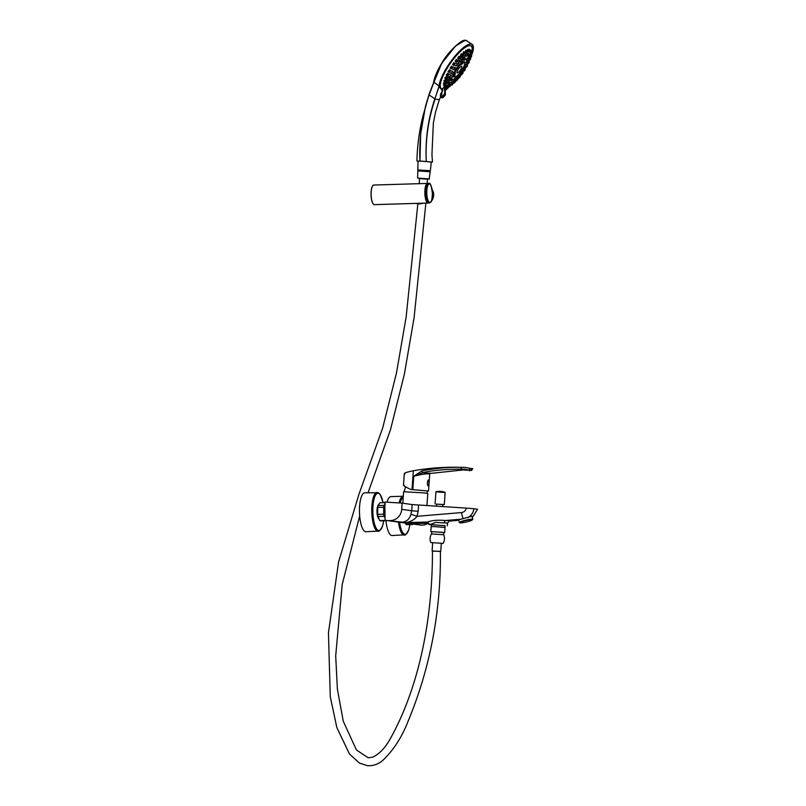 <?xml version="1.0" encoding="UTF-8"?>
<svg xmlns="http://www.w3.org/2000/svg" width="806" height="806" viewBox="0 0 806 806"><rect width="100%" height="100%" fill="white"/><g stroke="black" fill="none" stroke-linecap="round" stroke-linejoin="round"><path stroke-width="1.21" d="M458.815 519.82L471.863 516.223L472.195 516.938M445.073 525.683L431.381 524.726M445.073 525.784L430.243 524.505L435.643 522.389L443.925 522.923C447.048 522.812 448.096 522.963 447.058 523.376M400.894 522.207C406.073 522.197 409.418 519.538 410.939 514.228L417.055 516.303C414.758 519.407 411.181 521.502 406.315 522.6L385.077 520.283L384.825 502.057L402.134 503.125L401.71 509.311L411.695 510.762L412.128 504.576L402.134 503.125M385.077 520.283L421.185 525.149A11.969 11.395 -81.7 0 0 428.349 523.064L424.853 523.346L428.298 523.023M448.912 521.16L458.755 520.273L448.861 521.17M404.814 522.51L413.428 523.638L424.853 523.346M472.356 517.613L477.555 509.281L472.326 517.472M467.843 517.664C471.238 515.699 473.273 512.727 473.958 508.737L477.273 509.221M412.128 504.576L466.422 508.112C465.646 510.752 463.974 512.243 461.385 512.586L463.037 518.812M466.422 508.112L473.958 508.737M431.371 524.837L429.145 524.525L429.85 524.505L427.432 522.036L406.315 522.6M427.704 522.651L426.545 522.338L427.432 522.036C432.248 520.323 438.192 519.82 445.244 520.545L443.925 522.923M427.875 522.641L429.114 524.535L426.545 522.338M460.075 519.296L445.244 520.545C449.214 520.505 450.544 520.696 449.234 521.119L447.481 523.124L447.3 525.794M412.219 523.578L421.185 525.149M410.939 514.228L411.695 510.762L418.143 511.296L417.055 516.303L461.385 512.586M389.5 520.555A11.969 11.395 -81.7 0 0 401.71 509.311M426.938 505.634L427.795 493.413L423.059 492.849L403.615 491.731L402.819 503.226M412.168 489.615L428.53 491.035L412.168 489.615M428.288 485.776C426.958 483.681 427.089 481.756 428.691 480.023L428.691 480.023C429.346 482.079 429.205 484.003 428.288 485.776L428.318 485.776M470.704 470.523L472.447 469.011L470.21 468.689L472.83 468.659L469.576 468.286M404.3 473.575L403.484 485.303M404.884 473.878C403.332 473.273 406.143 472.235 413.337 470.764L412.027 489.595M412.753 489.645L413.669 476.306L421.86 470.936C434.827 468.276 447.894 467.087 461.072 467.379L461.072 467.339C445.073 466.825 429.155 467.974 413.337 470.764M461.072 467.339C465.505 467.299 468.558 467.752 470.21 468.689L468.467 470.2C467.208 469.475 464.881 469.142 461.485 469.173C445.275 469.203 432.328 470.372 422.636 472.699L430.051 473.293M428.53 491.035L429.699 474.17L429.114 473.878C426.112 473.585 420.974 474.402 413.73 476.306L412.803 489.645M469.626 470.744L468.467 470.2M462.825 469.979L429.92 473.485L462.805 469.979M404.098 485.222C402.537 485.182 404.814 486.623 410.949 489.534M421.86 470.936L422.636 472.699L413.669 476.306M461.485 469.173L461.072 467.379C465.495 467.319 468.548 467.762 470.21 468.699M472.195 519.991L472.669 519.558A6.922 0.806 166.7 0 0 472.769 519.356A6.922 0.806 166.7 0 0 469.163 519.487A6.922 0.806 166.7 0 0 462.352 521.109A6.922 0.806 166.7 0 0 459.299 522.54A6.922 0.806 166.7 0 0 459.47 522.671L460.095 522.842A6.347 0.746 166.7 0 0 469.485 521.129A6.347 0.746 166.7 0 0 472.195 519.991A6.347 0.746 166.7 0 0 469.525 519.84A6.347 0.746 166.7 0 0 462.735 521.422A6.347 0.746 166.7 0 0 460.095 522.842M443.582 534.71L443.733 532.484L441.859 532.252L431.764 531.658L431.613 533.884M443.733 532.565L444.66 532.554L445.013 527.487L435.371 526.661L431.19 526.53L430.847 531.587L431.754 531.738M444.66 532.554L430.847 531.587M444.902 492.214A18.467 18.467 0 0 0 436.167 491.61L445.124 492.516L444.287 504.596L436.499 504.113M444.287 504.596L436.499 504.143M377.772 506.067A6.952 2.096 88.3 0 0 377.027 512.626A6.952 2.096 88.3 0 0 378.125 517.734M383.152 502.682L380.16 494.39L378.407 492.758L364.755 492.809A19.475 5.874 88.3 0 0 359.567 514.419A19.475 5.874 88.3 0 0 365.924 531.738L379.555 530.973L382.548 526.187L383.696 520.787M378.538 518.631A7.788 2.347 -91.7 0 1 378.417 518.409A7.788 2.347 -91.7 0 1 377.44 514.953A7.788 2.347 -91.7 0 1 378.024 505.372A7.788 2.347 -91.7 0 1 378.185 505.04M385.812 520.384L379.787 520.616A9.057 2.73 88.3 0 0 380.472 520.888A9.057 2.73 88.3 0 0 380.492 520.888L386.477 520.706M379.787 520.616L377.994 516.485L384.019 516.314A9.057 2.73 -91.7 0 1 383.827 515.266A9.057 2.73 -91.7 0 1 383.676 514.157L377.651 514.339A9.057 2.73 88.3 0 0 377.802 515.447A9.057 2.73 88.3 0 0 377.994 516.485M385.016 515.568L384.895 507.115M384.019 516.314L385.046 517.845M386.739 520.525L386.527 520.706A9.057 2.73 -91.7 0 1 386.507 520.706A9.057 2.73 -91.7 0 1 385.812 520.434M379.958 502.773A9.057 2.73 88.3 0 0 379.938 502.773A9.057 2.73 88.3 0 0 379.908 502.773L384.835 502.632L379.938 502.773L378.064 505.543A9.057 2.73 88.3 0 0 377.692 507.437L383.727 507.256L383.676 514.157M377.651 514.339L377.692 507.437M383.727 507.256A9.057 2.73 -91.7 0 1 384.089 505.362L378.064 505.543L378.286 504.778L378.024 505.372M385.399 503.972L384.089 505.362M428.591 480.567A2.489 0.756 93.5 0 0 427.523 481.968A2.489 0.756 93.5 0 0 427.774 485.202A2.489 0.756 93.5 0 0 428.53 484.88A5.38 5.38 0 0 0 428.772 480.94L428.772 480.94A2.489 0.756 93.5 0 0 428.591 480.567M385.943 520.726A19.475 5.874 88.3 0 0 389.772 534.056A19.475 5.874 88.3 0 0 392.109 535.537L405.74 534.771L408.723 529.985L409.881 524.585M403.302 496.244L390.94 496.607A19.475 5.874 88.3 0 0 387.031 502.198M406.345 524.635A9.057 2.73 88.3 0 0 406.657 524.686L412.682 524.505A9.057 2.73 -91.7 0 1 412.37 524.454L406.345 524.635L405.126 523.185M461.526 66.253A3.98 1.098 124.9 0 0 458.191 69.397A3.98 1.098 124.9 0 0 457.264 72.893A3.98 1.098 124.9 0 0 460.599 69.749A3.98 1.098 124.9 0 0 461.526 66.253M454.775 73.93L455.41 72.983L454.775 73.93M454.554 74.948L455.189 73.991L454.554 74.948M454.574 75.693L455.219 74.736L454.574 75.693M459.984 72.298L460.619 71.341L459.984 72.298M460.992 70.898L461.637 69.941L460.992 70.898M461.898 69.447L462.543 68.49L461.898 69.447M462.513 63.926L463.158 62.979L462.513 63.926M461.727 64.319L462.362 63.362L461.727 64.319M460.79 65.014L461.435 64.057L460.79 65.014M453.859 73.457A9.229 2.549 124.9 0 0 453.828 76.933L454.221 77.054C457.879 78.162 466.986 63.442 464.367 61.79A9.229 2.549 124.9 0 0 463.954 61.599A9.229 2.549 124.9 0 0 459.43 64.681M458.312 65.981A9.229 2.549 124.9 0 0 456.468 68.51M455.481 70.102A9.229 2.549 124.9 0 0 454.05 72.973M451.239 78.142L449.688 79.865L450.907 80.711L452.277 78.907M451.541 75.593L450.755 75.824M455.299 67.533L454.685 67.825M458.06 65.951L459.299 64.017L458.161 63.231L457.173 63.996M461.234 62.475L462.513 60.571L461.284 59.735L460.196 61.77L461.193 62.465L462.553 60.652M464.095 57.498L463.077 59.584L464.034 60.248L465.394 58.445M467.228 57.992L466.16 60.037L467.107 60.702L468.467 58.888M466.966 60.551L465.928 62.616L466.865 63.291L468.236 61.478M465.475 67.019L466.755 65.115L465.576 64.309L464.427 66.304L465.435 67.009L466.805 65.195M463.249 68.651L461.959 70.545L463.027 71.291L464.387 69.477M460.286 72.883L458.886 74.706L460.004 75.482L461.364 73.668M456.871 78.958L458.14 77.054L457.143 76.358L455.662 78.132L456.821 78.948L458.191 77.134M454.362 78.625L452.781 80.318L453.98 81.154L455.35 79.351M447.421 82.172L446.917 83.199M448.146 79.885L446.544 81.557L447.914 82.514L449.274 80.711M448.61 77.477L446.957 79.129L448.297 80.066L449.667 78.253M449.667 74.353L448.61 74.716M448.055 75.472L448.136 76.066M451.34 70.767L450.544 70.908M453.516 66.969L452.66 67.18M456.045 63.221L455.007 63.684M458.755 59.785L457.526 61.719L458.654 62.505L460.014 60.702M461.445 59.654L462.725 57.75L461.344 56.803L460.317 58.878L461.405 59.634L462.765 57.831M463.974 54.717L462.906 56.763L463.954 57.498L465.324 55.695M466.14 53.438L465.173 55.543M467.792 53.125L466.976 54.002M468.457 56.36L468.165 57.548L469.193 58.264L470.563 56.45M468.689 57.911L468.205 58.657M464.498 69.628L465.112 69.256L463.883 68.399L463.51 68.822M461.364 72.167L460.569 73.064M458.503 78.283L459.773 76.379L458.644 75.583L457.204 77.386M455.743 81.154L456.982 79.23L455.934 78.484L455.158 79.159M453.385 80.64L451.834 82.343M451.269 81.95L449.587 83.582L450.957 84.539L452.327 82.726M446.433 76.429L444.751 78.051L445.93 78.867L447.29 77.064M445.527 79.26L443.794 80.852L444.993 81.688L446.363 79.875M445.003 81.557L443.33 83.189L444.559 84.046L445.92 82.232M445.083 83.381L443.371 84.983L444.62 85.849L445.98 84.046M444.187 85.557L443.975 86.192M453.577 65.377L454.856 63.462L453.748 62.707L452.529 64.661L453.536 65.357L454.906 63.553M451.189 68.822L452.509 66.928L451.441 66.203L450.131 68.087L451.189 68.822L452.549 67.009M449.516 69.81L447.985 71.553L449.083 72.308L450.443 70.505M447.773 73.235L446.171 74.918L447.3 75.704L448.67 73.9M456.095 62.092L457.365 60.178L456.216 59.392L455.088 61.407L456.045 62.072L457.415 60.269M463.732 51.745L462.704 53.831L463.551 54.425L464.921 52.612M461.193 56.511L462.473 54.607L461.254 53.76L460.276 55.886L461.153 56.501L462.523 54.687M458.664 59.1L459.944 57.186L458.755 56.37L457.707 58.435L458.624 59.08L459.984 57.266M470.795 52.712L469.948 54.909M469.938 52.35L470.674 53.659L472.034 51.846M470.15 52.481L471.389 50.556L469.989 49.77M470.432 50.133L469.223 52.007L470.392 50.053L469.092 49.156L468.488 49.912M467.631 52.118L468.911 50.204L467.621 49.327L466.835 51.564M465.878 50.244L464.911 52.37L465.727 52.944L467.097 51.131M450.534 84.237L451.733 85.083L453.002 83.179M459.41 75.069L458.856 75.734M462.06 71.563L461.516 72.258M464.881 69.094L465.425 68.802L464.044 68.51M467.208 65.407L466.271 64.752M448.237 84.983L447.29 85.496M449.597 86.585L450.836 84.66L450.06 84.106L448.368 85.728M473.313 46.667A27.978 7.717 -55.1 0 0 472.155 44.36L472.185 53.75A27.867 7.687 124.9 0 0 460.256 50.637A27.867 7.687 124.9 0 0 439.199 85.779L439.008 86.03A27.978 7.717 -55.1 0 1 452.418 59.352A27.978 7.717 -55.1 0 1 471.137 43.967A27.978 7.717 -55.1 0 1 472.155 44.36L465.939 40.34C458.685 37.882 434.142 70.041 433.87 82.444L429.104 94.947C422.042 116.386 418.979 138.431 419.936 161.059L418.042 161.17M461.354 72.147L462.584 73.054L463.097 72.641L462.513 73.88M454.342 78.595L455.299 79.26L454.03 81.174M444.932 88.569A25.963 7.163 124.9 0 0 447.421 87.219M468.306 61.216A25.963 7.163 124.9 0 0 468.618 60.581M471.913 51.705A25.963 7.163 124.9 0 0 470.15 45.72A25.963 7.163 124.9 0 0 448.61 65.921A25.963 7.163 124.9 0 0 442.131 89.003L442.272 88.811C444.378 91.36 437.124 96.498 442.353 97.204C444.942 94.504 445.436 91.259 443.834 87.451A86.544 82.393 98.3 0 1 442.272 88.811M467.752 53.085L469.183 54.133M446.746 85.124L447.582 85.758M443.834 87.451L444.428 87.542M431.311 162.097L432.459 162.077L431.945 154.51L433.366 122.935L435.603 111.863L439.32 99.702L435.109 99.088C428.228 119.268 425.286 140.063 426.283 161.462L419.936 161.059L420.702 133.504L425.477 106.402L428.883 94.987M430.384 162.056L426.283 161.462C425.145 140.022 427.986 119.197 434.777 98.987L439.058 86.655L434.777 98.987M447.904 87.935L445.325 90.615L447.904 87.935L445.174 89.688M442.565 90.675L439.058 86.655M447.118 88.761L445.688 90.222M445.335 90.635L448.821 87.169A27.867 7.687 124.9 0 0 449.557 86.574L450.927 84.761M439.199 85.779L436.721 93.133M417.276 161.079L416.914 160.999C417.276 145.664 419.301 130.612 422.999 115.852L429.588 92.962L441.718 63.321L455.612 46.002L465.102 40.33M439.008 86.03L433.809 82.111M440.61 96.851L439.33 99.702L440.6 96.851M431.139 201.47A9.662 9.198 -81.7 0 0 432.036 189.339M422.727 203.193L418.092 203.767A9.662 9.198 -81.7 0 0 418.163 203.777L424.953 203.132M428.641 202.739L429.719 202.78M441.315 543.274L432.681 542.67M441.305 543.365L443.169 543.395C444.67 540.604 444.872 537.723 443.763 534.761L431.422 533.904C429.92 536.695 429.719 539.567 430.817 542.539L432.671 542.77M443.169 543.395L430.817 542.539M427.452 179.174L419.513 178.62M429.407 178.922L417.609 178.106L417.79 170.892L430.223 171.749L429.094 179.194M429.769 171.658L429.83 170.801L428.067 170.58L418.314 169.995L418.254 170.862M429.82 170.852L418.314 170.056M430.323 170.832L431.321 161.996L422.092 161.21L418.042 161.079L417.82 169.965M420.732 178.68L427.462 179.073L427.19 183.436M439.29 551.425C440.801 551.475 440.771 551.435 439.199 551.284L432.449 551.163C432.58 616.771 419.876 686.319 389.731 739.727C384.815 748.27 379.152 754.084 372.755 757.156L368.211 757.771L356.443 749.993L343.285 721.269L337.402 689.311L335.689 655.883L342.207 584.511L359.667 515.921M432.933 550.972L440.408 551.475C440.963 611.522 430.172 668.154 408.058 721.32C401.851 737.288 393.338 750.406 382.497 760.673C377.933 764.35 372.926 766.022 367.476 765.7L359.436 763.081L349.451 753.983L336.837 727.546L330.279 696.696L328.445 632.76L338.591 561.963L358.781 494.723L382.709 427.915L396.421 373.279L406.113 317.232L417.861 203.737M426.505 523.185L421.83 522.51M418.566 505.11L418.143 511.296M468.064 469.958L459.662 469.737L471.48 470.412M445.124 492.516L435.915 491.882L435.069 503.962M383.112 502.682A18.659 5.622 88.3 0 0 376.251 494.138A18.659 5.622 88.3 0 0 372.936 513.936A18.659 5.622 88.3 0 0 377.883 530.177A18.659 5.622 88.3 0 0 383.656 520.787M377.067 492.446A19.475 5.874 88.3 0 0 371.868 514.057A19.475 5.874 88.3 0 0 378.236 531.376M399.585 522.389A18.659 5.622 88.3 0 0 402.97 532.907A18.659 5.622 88.3 0 0 409.841 524.585M398.476 522.217A19.475 5.874 88.3 0 0 402.073 533.693A19.475 5.874 88.3 0 0 404.411 535.174M403.252 496.244A19.475 5.874 88.3 0 0 399.051 502.934M403.232 497.282A18.659 5.622 88.3 0 0 400.179 503.004M464.034 62.344A8.665 2.388 124.9 0 0 456.78 69.195A8.665 2.388 124.9 0 0 454.765 76.802A8.665 2.388 124.9 0 0 462.019 69.951A8.665 2.388 124.9 0 0 464.034 62.344M450.907 85.063L449.98 86.504L450.907 85.063M449.043 85.899L448.126 87.34L449.043 85.899M447.743 87.421L449.063 85.597M468.357 63.694L469.193 62.334M466.916 66.979L467.47 65.699M465.082 70.182L465.112 69.256L463.752 71.079M462.301 72.812L463.118 72.338M459.712 77.366L460.589 75.925L459.904 76.54M459.652 76.288L460.599 75.633M458.02 78.917L457.093 80.368L458.02 78.917M455.481 81.507L454.554 82.947L455.481 81.507M454.624 81.749L455.501 81.204M453.083 83.572L452.156 85.023L453.083 83.572M451.773 85.104L453.053 83.189M467.077 51.433L466.15 52.874L467.077 51.433M465.767 52.954L467.047 51.05L465.828 50.194M468.941 50.587L468.014 52.037L468.941 50.587M470.422 50.435L469.495 51.876L470.422 50.435M471.46 50.959L470.533 52.4L471.46 50.959M472.024 52.148L471.097 53.589L472.024 52.148M470.714 53.67L471.994 51.765L471.46 51.393M472.084 53.952L471.157 55.402L472.084 53.952M471.581 53.246L472.054 53.569L470.734 55.463L472.094 53.659M471.641 56.309L470.714 57.76L471.641 56.309M470.674 56.712L471.651 56.017M469.757 60.248L470.21 59.503M469.404 60.652L470.724 58.828M470.241 58.949L469.817 58.143M459.974 57.569L459.047 59.009L459.974 57.569M462.503 54.989L461.576 56.43L462.503 54.989M464.901 52.914L463.984 54.355L464.901 52.914M463.601 54.435L464.871 52.531L463.682 51.695M457.395 60.561L456.468 62.002L457.395 60.561M448.65 74.192L447.723 75.643L448.65 74.192M447.35 75.724L448.62 73.809L447.723 73.185M450.433 70.797L449.506 72.248L450.433 70.797M449.123 72.328L450.403 70.414L449.456 69.759M452.539 67.311L451.612 68.752L452.539 67.311M454.886 63.845L453.959 65.296L454.886 63.845M446.524 85.527L445.597 86.977L446.524 85.527M445.214 87.058L446.544 85.234M445.97 84.338L445.043 85.789L445.97 84.338M444.66 85.869L445.94 83.955L445.466 83.633M445.909 82.534L444.983 83.975L445.909 82.534M444.6 84.056L445.879 82.152L445.295 81.749M446.343 80.177L445.426 81.618L446.343 80.177M445.043 81.708L446.312 79.794L445.486 79.21M447.28 77.366L446.353 78.807L447.28 77.366M445.97 78.887L447.249 76.973L446.383 76.379M452.307 83.028L451.38 84.469L452.307 83.028M450.997 84.549L452.277 82.645L451.249 81.93M454.503 81.769L453.577 83.209L454.503 81.769M454.231 81.225L453.153 83.28L454.513 81.466M457.052 79.623L456.125 81.074L457.052 79.623M459.803 76.761L458.876 78.202L459.803 76.761M462.563 73.346L461.637 74.797L462.563 73.346M461.475 73.93L462.533 72.963L461.163 74.726M465.143 69.638L464.216 71.079L465.143 69.638M467.359 65.87L466.432 67.321L467.359 65.87M466.049 67.402L466.049 66.898M466.865 65.709L467.379 65.578M469.072 62.314L468.145 63.755L469.072 62.314M467.762 63.845L469.082 62.022M470.16 59.201L469.233 60.652L470.16 59.201M468.85 60.732L470.17 58.909M470.543 56.752L469.616 58.193L470.543 56.752M469.233 58.274L470.513 56.37L469.958 55.977M470.21 55.12L469.283 56.571L470.21 55.12M468.901 56.652L470.22 54.828M469.173 54.435L468.246 55.876L469.173 54.435M467.863 55.967L469.132 54.052L467.974 56.007L467.268 55.564M467.5 54.727L466.573 56.178L467.5 54.727M466.19 56.259L467.51 54.435M465.304 55.987L464.387 57.438L465.304 55.987M464.004 57.518L465.274 55.604L463.934 54.667M462.755 58.133L461.828 59.573L462.755 58.133M460.004 60.994L459.077 62.445L460.004 60.994M458.695 62.525L459.974 60.611L458.705 59.735M457.244 64.409L456.317 65.85L457.244 64.409M455.934 65.931L457.254 64.107M454.665 68.117L453.738 69.558L454.665 68.117M453.355 69.648L454.594 67.724M452.448 71.885L451.521 73.326L452.448 71.885M451.138 73.406L452.458 71.583M450.735 75.442L449.808 76.882L450.735 75.442M449.426 76.973L450.755 75.139M449.647 78.555L448.72 79.996L449.647 78.555M448.338 80.076L449.617 78.172L448.569 77.436M449.264 81.003L448.338 82.454L449.264 81.003M449.597 82.635L448.67 84.076L449.597 82.635M448.287 84.156L449.617 82.333M455.33 79.643L454.403 81.094L455.33 79.643M458.171 77.436L457.254 78.877L458.171 77.436M461.354 73.971L460.428 75.411L461.354 73.971M460.045 75.492L461.314 73.588L460.276 72.862M464.377 69.779L463.45 71.22L464.377 69.779M466.785 65.498L465.858 66.938L466.785 65.498M468.215 61.78L467.289 63.221L468.215 61.78M466.916 63.301L468.185 61.397L467.279 60.762L468.427 58.808L467.208 57.951M468.457 59.191L467.53 60.631L468.457 59.191M465.384 58.737L464.458 60.188L465.384 58.737M462.543 60.954L461.616 62.394L462.543 60.954M459.37 64.42L458.443 65.86L459.37 64.42M456.347 68.611L455.42 70.062L456.347 68.611M455.037 70.142L456.357 68.319M453.929 72.893L453.002 74.343L453.929 72.893M452.619 74.424L453.949 72.6M452.498 76.61L451.572 78.061L452.498 76.61M451.189 78.142L452.509 76.318M452.257 79.2L451.33 80.65L452.257 79.2M450.957 80.731L452.226 78.817L451.32 78.182L452.468 76.227L451.501 75.552M447.572 86.061L446.645 87.501L447.572 86.061M446.262 87.582L447.542 85.678L446.373 87.632L445.527 87.088M462.503 71.865A27.867 7.687 124.9 0 0 462.946 71.23L462.513 71.865M464.83 68.379A27.867 7.687 124.9 0 0 465.626 67.11L464.83 68.389M467.611 63.745L466.946 64.903A27.867 7.687 124.9 0 0 467.601 63.745M468.78 61.548A27.867 7.687 124.9 0 0 469.193 60.742L468.79 61.548M470.291 58.465A27.867 7.687 124.9 0 0 470.553 57.881L470.291 58.475M471.792 54.858L471.429 55.805A27.867 7.687 124.9 0 0 471.772 54.889M435.139 99.017L429.104 94.947M466.362 67.261L467.571 65.387M464.256 70.757L465.465 68.883M467.117 51.765L467.742 52.158L468.951 50.294M469.414 51.987L470.261 52.531L471.48 50.657M454.987 80.64L455.864 81.194L457.073 79.331M458.1 78.021L458.614 78.333L459.823 76.459M457.012 65.226L458.171 65.991L459.38 64.117M444.59 87.34C445.547 92.781 445.647 95.471 444.912 95.41C443.854 97.083 442.907 97.858 442.061 97.738L445.406 93.315L444.569 87.33M444.156 87.27L444.983 93.254L441.648 97.677L442.151 89.013C442.978 90.292 442.474 91.884 440.6 93.788C440.278 96.589 440.63 97.889 441.648 97.677L442.061 97.738M428.923 94.866L429.568 92.972M422.828 203.193A9.662 9.198 -81.7 0 1 418.163 203.777L418.123 203.777A9.662 9.198 -81.7 0 0 422.717 203.193M426.787 192.775A9.249 2.791 88.3 0 0 429.709 202.407A9.249 2.791 88.3 0 0 432.379 193.581A9.249 2.791 88.3 0 0 429.447 183.939A9.249 2.791 88.3 0 0 426.787 192.775M426.062 192.765A9.813 2.962 88.3 0 0 429.326 203.001C430.384 201.843 431.744 204.523 432.399 193.591C431.452 185.702 430.223 182.297 428.732 183.385A9.813 2.962 88.3 0 0 426.062 192.765M426.737 183.99A9.753 2.942 88.3 0 0 424.984 192.795C425.044 187.113 425.951 183.99 427.694 183.415A9.813 2.962 88.3 0 0 425.014 192.795A9.813 2.962 88.3 0 0 428.278 203.031L429.326 203.001M428.278 203.031C426.354 202.417 425.256 199.011 424.974 192.795A9.753 2.942 88.3 0 0 427.291 202.518M373.793 185.037L427.613 183.425A9.813 2.962 88.3 0 0 427.523 183.425A9.813 2.962 88.3 0 0 424.853 192.795A9.813 2.962 88.3 0 0 428.117 203.031A9.813 2.962 88.3 0 0 428.198 203.031L374.377 204.643C372.402 204.019 371.294 200.603 371.032 194.417C371.082 188.755 371.999 185.632 373.793 185.037A9.813 2.962 88.3 0 0 371.113 194.407A9.813 2.962 88.3 0 0 374.377 204.643M372.825 185.622A9.692 2.922 88.3 0 0 371.042 194.417A9.692 2.922 88.3 0 0 373.38 204.109M405.539 486.814L404.189 491.68M427.22 490.834L427.22 493.282M428.439 473.837L430.213 473.132L429.699 474.17M471.5 470.402L472.83 468.669M458.604 519.608L459.299 522.54M472.044 516.273L472.769 519.356M436.509 504.002L436.338 506.228M431.381 524.656L431.25 526.509M445.083 525.603L444.952 527.456M442.857 504.445L442.726 506.631M386.507 520.706L380.472 520.888M428.772 480.94L427.966 480.124M428.53 484.88L427.623 485.595M447.209 87.068L447.854 87.471L449.013 85.517L448.217 84.952M467.984 63.805L469.304 61.911L468.165 61.115M456.67 80.429L457.828 78.424M454.01 82.927L455.45 81.114L454.906 80.741M470.19 57.75L471.611 55.926L471.026 55.523M443.925 86.171L445.335 87.098L446.494 85.144L445.96 84.771M465.536 67.059L466.16 67.442L467.329 65.487L466.059 64.601M467.037 63.352L467.873 63.886L469.042 61.931L467.722 61.014M468.085 60.208L468.961 60.772L470.13 58.818L469.414 58.324M467.954 56.007L469.011 56.692L470.18 54.737L468.79 53.78M465.364 55.695L466.301 56.299L467.47 54.345L466.1 53.398M454.715 65.095L456.045 65.981L457.214 64.027L455.995 63.17M452.095 68.772L453.476 69.689L454.634 67.734L453.466 66.918M449.829 72.51L451.249 73.457L452.418 71.502L451.289 70.716M448.076 76.036L449.536 77.013L450.705 75.059L449.617 74.303M447.914 82.514L449.234 80.62L448.519 80.126M446.867 83.179L448.408 84.207L449.567 82.252L449.013 81.859M463.027 71.291L464.347 69.397L463.238 68.631M464.034 60.248L465.354 58.354L464.216 57.558M454.02 69.447L455.148 70.182L456.317 68.228L455.249 67.492M451.431 73.598L452.74 74.464L453.899 72.51L452.891 71.805M449.95 77.295L451.3 78.182M453.153 83.28L452.368 82.736M448.761 87.229L449.567 86.574L449.083 86.242M462.1 71.573A86.544 86.544 0 0 0 462.533 70.948M464.407 68.087A86.544 86.544 0 0 0 465.183 66.827M466.493 64.591A86.544 86.544 0 0 0 467.148 63.422M429.578 92.972L433.759 82.202C433.437 80.922 436.399 71.482 441.718 63.321C444.68 57.79 449.315 52.027 455.612 46.002C460.367 42.073 462.936 40.3 463.289 40.673L466.956 40.733M461.898 74.212L463.067 72.258L462.06 71.553M459.39 77.497L460.458 75.472M435.593 111.873L439.33 99.702M418.092 203.767L415.594 203.404M427.694 183.415L428.732 183.385M425.88 203.102L414.093 317.705L404.34 374.306L390.547 429.507L368.07 492.718M432.107 550.861L432.681 542.66M440.741 551.455L441.315 543.254M419.513 178.529L419.201 183.677"/></g></svg>
